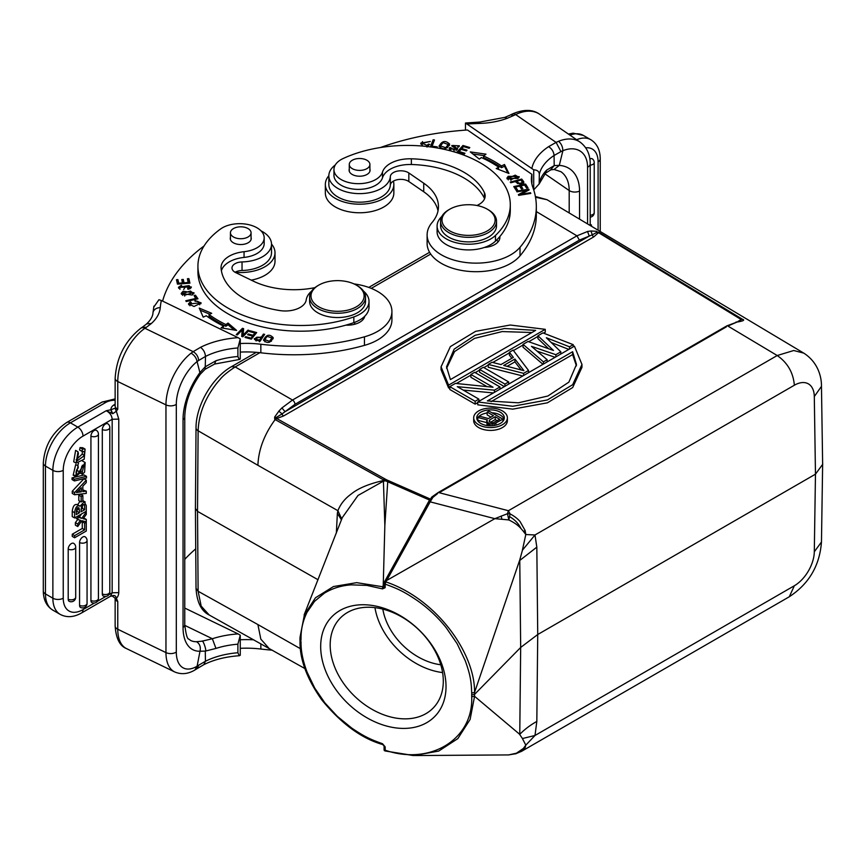 <?xml version="1.0" encoding="UTF-8"?>
<svg xmlns="http://www.w3.org/2000/svg" width="866" height="866" viewBox="0 0 866 866"><rect width="100%" height="100%" fill="white"/><g stroke="black" fill="none" stroke-linecap="round" stroke-linejoin="round"><path stroke-width="1.3" d="M384.612 587.375L382.848 586.899M300.253 636.835L301.032 638.361C300.935 629.441 302.938 620.76 307.019 612.338L314.553 601.34L324.523 593.069C332.75 588.176 341.702 585.448 351.401 584.864L366.859 585.394L382.501 588.88L382.523 588.111L384.472 587.343M382.501 588.88L385.089 587.754M794.36 385.229A27.961 16.281 -60.4 0 1 814.3 396.541L821.466 386.366C821.618 376.905 818.067 362.291 803.767 353.122L793.743 350.514L777.213 355.525C787.562 362.746 793.278 372.651 794.36 385.229L534.993 534.971L522.458 550.148L519.589 560.583L536.823 547.15L534.993 534.971L525.803 534.528L525.164 530.652L523.443 531.399L520.921 528.487C518.258 525.391 514.231 522.555 508.84 519.957L509.533 516.601C514.696 519.568 518.496 523.508 520.942 528.476M525.207 530.652L520.065 521.559C517.511 518.582 514.188 516.039 510.096 513.906L509.533 516.634M521.397 751.331L525.175 747.585L523.389 748.43L525.803 745.15L534.993 735.483L522.415 738.546L525.803 745.15L525.142 747.542M521.289 750.4L515.541 753.853M508.84 754.871L516.461 753.193L523.389 748.43M300.285 640.515L301.032 642.063L300.253 640.483M382.685 744.533L385.175 746.86L382.501 743.721C370.897 739.553 364.738 736.901 351.726 728.068L337.329 716.355L324.858 702.856L314.769 688.134L307.149 672.276C302.905 661.029 300.87 650.961 301.032 642.063M383.681 745.345L382.848 744.565M384.082 749.718L384.331 750.66L385.175 750.194L385.175 746.86L384.352 746.557M384.331 750.66L384.363 748.516M385.835 751.093L413.937 755.563L438.737 751.06L457.843 738.601L470.108 719.451L474.568 696.296M455.386 383.411L493.025 387.232L470.898 374.458L474.622 372.304L499.985 386.95L494.399 390.176L457.302 386.669L478.876 399.129L475.153 401.283L449.8 386.637L455.386 383.411M475.153 401.283L475.153 404.13L449.8 389.494L449.8 386.637M478.876 401.326L478.876 399.129M475.153 404.13L477.761 402.625M494.399 392.363L494.399 390.176M463.202 390.079L493.414 392.937M499.985 389.148L499.985 386.95M487.028 386.615L470.898 377.305L470.898 374.458M504.943 384.082L508.667 381.928L483.315 367.292L479.591 369.436L504.943 384.082L504.943 386.279M508.667 384.125L508.667 381.928M504.38 386.604L479.591 372.293L479.591 369.436M514.913 359.011L503.741 365.463L523.898 370.648L514.913 359.011L514.913 361.869L521.148 369.944M507.162 366.34L514.913 361.869M523.573 375.53L523.573 373.333L488.283 364.424L492.007 362.269L500.959 364.575L513.376 357.409L509.381 352.235L513.105 350.091L528.531 370.464L528.531 372.661M523.573 373.333L528.531 370.464M511.849 358.286L509.381 355.092L509.381 352.235M522.772 375.985L488.283 367.271L488.283 364.424M528 341.485L553.471 350.459L537.938 335.759L542.895 332.89L573.227 344.657L569.503 346.811L546.349 337.751L560.811 351.823L555.842 354.692L531.453 346.346L547.15 359.715L543.426 361.858L523.042 344.354L528 341.485M542.971 364.326L523.042 347.212L523.042 344.354M543.426 364.056L543.426 361.858M547.15 361.912L547.15 359.715M555.842 356.889L555.842 354.692M537.061 351.12L555.128 357.301M560.811 354.021L560.811 351.823M569.503 349.009L569.503 346.811M551.252 342.525L568.821 349.399M573.227 346.855L573.227 344.657M548.665 348.771L537.938 338.606L537.938 335.759M446.585 368.277L454.563 351.564L474.503 338.4L502.237 331.57L531.93 332.512M535.643 330.368L504.564 328.506L475.12 335.294L454.152 349.15L446.542 366.848L450.407 379.579L535.643 330.368M441.054 366.848L448.599 385.132L545.255 329.329L510.258 325.021L475.618 331.332L450.363 346.606L441.054 366.848L441.054 369.695L448.599 387.99L449.8 387.297M543.577 333.15L545.255 332.187L545.255 329.329M448.599 385.132L448.599 387.99M456.35 383.508L470.898 375.108M475.196 372.629L479.591 370.096M483.877 367.617L488.283 365.073M492.786 362.475L509.381 352.895M513.451 350.546L523.042 345.014M528.704 341.734L537.938 336.409M572.621 351.715L487.374 400.926L518.453 402.798L547.907 396L568.865 382.144L576.475 364.445L572.621 351.715L572.621 354.573L576.431 365.874M572.621 354.573L491.098 401.64M581.963 364.456L574.418 346.173L477.761 401.965L512.759 406.284L547.399 399.962L572.664 384.699L581.963 364.456L581.963 367.314L572.664 387.557L547.399 402.82L512.759 409.142L477.761 404.823L477.761 401.965M489.669 421.937L489.669 419.934L489.106 421.298L489.712 421.98L492.981 422.857L499.714 419.306L495.233 416.719L495.233 419.577L497.236 420.735M495.233 419.577L490.394 422.37M495.233 416.719L489.669 419.934M479.851 416.286L488.467 418.559L493.436 415.691L487.168 412.064L488.922 411.058L502.962 419.155L494.183 423.885L490.037 423.864L487.049 422.132L487.309 419.913L477.805 417.466L479.851 416.286M486.735 422.619L477.805 420.324L477.805 417.466M487.049 422.132L487.049 424.99L486.735 420.941M487.655 425.607L487.655 422.825M487.049 424.99L487.59 425.596M488.846 425.715L488.846 423.506M490.037 425.769L490.037 423.864M492.115 425.726L492.115 424.037M494.183 425.498L494.183 423.885M495.937 425.141L495.937 423.214M502.962 421.255L502.962 419.155M490.968 417.12L487.168 414.922L487.168 412.064M491.888 412.768A13.769 7.946 180 0 1 500.277 415.063A13.769 7.946 180 0 1 504.088 419.252M480.792 423.452A13.769 7.946 0 0 0 495.807 425.174A13.769 7.946 0 0 0 504.304 417.823A13.769 7.946 0 0 0 500.277 412.205A13.769 7.946 0 0 0 485.263 410.484A13.769 7.946 0 0 0 476.765 417.823A13.769 7.946 0 0 0 480.792 423.452M476.982 419.252A13.769 7.946 180 0 1 477.805 417.65M478.043 417.336A13.769 7.946 180 0 1 487.168 412.974M478.627 424.708A16.844 9.732 180 0 1 473.691 417.823A16.844 9.732 180 0 1 484.083 408.839A16.844 9.732 180 0 1 502.442 410.949A16.844 9.732 180 0 1 507.379 417.823A16.844 9.732 180 0 1 496.987 426.819A16.844 9.732 180 0 1 478.627 424.708M473.691 417.823L473.691 420.681A16.844 9.732 0 0 0 478.627 427.555A16.844 9.732 0 0 0 496.987 429.666A16.844 9.732 0 0 0 507.379 420.681L507.379 417.823M523.432 531.421L525.803 534.528L522.415 550.126M251.248 280.14A34.25 19.777 0 0 0 266.999 274.024A34.25 19.777 0 0 0 275.009 261.315L275.009 252.753A34.25 19.777 180 0 1 266.999 265.461A34.25 19.777 180 0 1 235.076 272.26A10.489 6.051 180 0 1 242.036 270.495A30.754 17.753 0 0 0 264.325 264.162A30.754 17.753 0 0 0 271.513 252.753L271.513 244.19A30.754 17.753 180 0 1 269.911 249.852A30.754 17.753 180 0 1 264.325 255.611A30.754 17.753 180 0 1 242.036 261.933A10.489 6.051 0 0 0 231.991 267.984A10.489 6.051 0 0 0 235.736 272.617L253.489 281.223A62.915 36.318 0 0 0 314.921 287.642M271.513 244.05A34.25 19.777 180 0 1 275.009 252.753M356.348 285.12L357.333 285.693A27.961 16.14 180 0 1 365.528 297.114A27.961 16.14 180 0 1 358.989 307.484A27.961 16.14 180 0 1 319.586 309.476A27.961 16.14 180 0 1 309.606 297.114A27.961 16.14 180 0 1 316.144 286.733A27.961 16.14 180 0 1 317.79 285.693L318.785 285.12A26.565 15.339 180 0 1 354.638 284.221A26.565 15.339 180 0 1 356.348 285.12A26.565 15.339 180 0 1 357.918 305.828A26.565 15.339 180 0 1 320.485 307.711A26.565 15.339 180 0 1 317.216 286.105A26.565 15.339 180 0 1 318.785 285.12M309.606 297.114L309.606 301.39A27.961 16.14 0 0 0 319.586 313.752A27.961 16.14 0 0 0 349.377 316.025A27.961 16.14 0 0 0 365.528 301.39L365.528 297.114M230.919 230.984A10.316 5.954 180 0 1 242.328 226.892A10.316 5.954 180 0 1 251.064 232.781A10.316 5.954 180 0 1 250.599 234.567A10.316 5.954 180 0 1 239.189 238.659A10.316 5.954 180 0 1 230.443 232.781A10.316 5.954 180 0 1 230.919 230.984M230.443 237.381A10.489 6.051 0 0 0 230.269 238.486A10.489 6.051 0 0 0 234.015 243.119A10.489 6.051 0 0 0 245.186 243.974A10.489 6.051 0 0 0 251.248 238.486A10.489 6.051 0 0 0 251.064 237.381M363.558 291.16A31.457 18.164 180 0 1 369.024 301.39A31.457 18.164 180 0 1 353.837 316.934A102.762 59.332 180 0 1 234.632 311.608A102.762 59.332 180 0 1 197.924 266.154A102.762 59.332 180 0 1 220.657 228.938A24.465 14.127 180 0 1 255.438 226.979A24.465 14.127 180 0 1 264.184 237.804A24.465 14.127 180 0 1 244.06 251.703A27.961 16.14 0 0 0 221.057 267.594A27.961 16.14 0 0 0 221.09 268.373A79.694 46.006 0 0 0 249.462 301.4A79.694 46.006 0 0 0 279.826 310.569A20.968 12.102 0 0 0 306.218 299.885A31.457 18.164 180 0 1 311.565 291.16M221.393 270.777A27.961 16.14 180 0 1 244.06 257.418A24.465 14.127 0 0 0 264.184 243.508L264.184 237.804M197.924 266.154L197.924 271.87A102.762 59.332 0 0 0 234.632 317.313A102.762 59.332 0 0 0 345.891 325.14A102.762 59.332 0 0 0 353.837 322.639A31.457 18.164 0 0 0 364.748 316.242A31.457 18.164 0 0 0 369.024 307.094L369.024 301.39M345.891 325.14A17.472 10.089 0 0 0 360.765 321.578A17.472 10.089 0 0 0 364.748 316.242M362.248 318.352A17.472 10.089 180 0 1 363.211 319.37M190.314 303.143L190.314 301.898L188.463 303.912L194.06 306.477L201.15 302.916L194.828 300.47L195.077 301.303L197.719 301.271L199.667 302.884L189.903 303.934L189.914 305.785M199.645 304.8L199.667 302.884M199.645 302.645L200.858 303.75M188.756 304.789L189.914 303.825M189.903 303.934L191.278 302.515L190.314 301.898M187.803 280.422L188.896 280.346L189.546 283.214M182.185 281.223L183.267 281.147L183.83 283.647M176.837 281.396L177.92 281.32L178.537 284.048M188.896 280.346L188.896 278.635L187.424 278.744L188.279 283.312M188.279 282.489L184.025 282.814L184.025 283.626M184.025 282.814L183.267 279.437L183.267 281.147M183.267 279.437L181.795 279.545L182.564 283.745M182.564 282.922L178.742 283.204L178.742 284.026M178.742 283.204L177.92 279.599L177.92 281.32M177.92 279.599L176.458 279.718L177.454 284.124L189.925 283.182L188.896 278.635M187.586 288.551L187.998 289.287L190.087 288.681L191.364 286.971L179.89 287.317L179.944 289.363M183.7 289.493L185.562 286.397M189.773 286.527L191.148 287.783M178.688 288.27L179.89 287.382M179.89 287.317L181.795 286.04L181.395 285.282L181.395 286.116M181.395 285.282L178.439 287.36L185.638 286.105M185.595 286.105L189.189 285.639M189.156 285.661L189.784 286.808L187.597 288.573M195.121 297.027L196.928 299.041M195.456 296.941L195.456 295.23L194.081 295.555L196.062 299.246M196.062 298.359L185.779 300.773L186.309 301.53L197.968 298.792L195.456 295.23M182.639 293.444L190.433 291.03L192.609 292.784L184.707 295.198L182.639 293.444L182.661 295.403M192.577 294.786L192.609 292.784M192.588 292.556L193.811 293.661M181.438 294.288L182.672 293.173M192.122 295.025L194.049 292.795L183.083 291.236L181.2 293.433L192.122 295.025M253.078 336.982L254.907 334.741L254.907 333.031L253.078 335.272L253.078 336.982L252.461 336.809M251.324 339.136L252.461 337.751L252.461 336.04L250.815 338.996M254.907 333.8L255.546 333.973M250.187 331.754L250.187 330.801L249.56 331.581L254.907 333.031M253.078 335.272L248.261 333.962L248.261 334.904M248.261 333.962L247.633 334.731L252.461 336.04M250.815 338.054L245.673 336.658L245.673 337.61M245.673 336.658L245.035 337.437L251.335 339.147L256.682 332.566L250.187 330.801M223.612 326.114L221.068 327.846L236.624 330.422L228.039 323.072L228.039 324.782L225.864 326.276A117.787 68.003 0 0 1 209.031 316.22L209.031 314.51L211.694 313.308L199.267 308.09L203.185 317.151L206.281 315.754A121.283 70.027 0 0 0 223.612 326.103L223.082 328.182M228.039 324.782L234.145 330.011M200.165 310.18L209.724 314.196M228.039 323.072L225.864 324.566L225.864 326.276M225.864 324.566A117.787 68.003 180 0 1 209.031 314.51M242.199 330.303L243.487 330.347M241.841 336.452L242.199 330.011L241.711 336.409L242.848 336.787L249.072 330.476L248.012 330.119L243.119 335.088L243.119 336.506M248.012 331.548L248.012 330.119M243.119 335.088L243.617 328.679L242.48 328.311L242.48 330.022M242.48 328.311L236.256 334.622L237.316 334.969L242.199 330.011M264.823 339.645L267.139 336.354L271.913 337.967L269.499 341.334L264.823 339.645L264.888 341.864M271.415 341.247L271.913 337.967M263.654 340.5L265.288 338.108M271.848 337.502L273.05 338.866M273.169 338.303L273.169 337.632C269.456 333.8 266.241 334.59 263.535 340.024C267.291 343.91 270.495 343.109 273.169 337.632L273.18 337.967M259.952 341.085L261.088 337.653L259.486 340.078L259.486 341.789M256.12 340.977L256.12 339.266L255.611 338.563L255.611 340.273M259.486 340.067L256.098 339.277C255.091 337.242 256.747 336.701 261.088 337.653M261.088 338.444L263.643 335.846M254.528 339.461L255.632 338.379M263.437 335.802L263.437 334.092L261.619 336.852L261.619 338.563M261.619 336.852L254.236 338.693L255.427 340.024M255.416 340.046L260.157 341.128M260.146 341.139L264.628 334.352L263.437 334.092M260.958 230.8A30.754 17.753 180 0 1 271.513 244.19M162.591 301.097A209.713 121.078 180 0 1 204.073 245.955M353.945 283.896A48.929 28.253 180 0 1 391.919 311.424A48.929 28.253 180 0 1 380.477 329.589A48.929 28.253 180 0 1 364.456 336.82A160.784 92.824 180 0 1 260.828 344.235A69.908 40.356 0 0 0 240.261 343.531M240.261 338.952L237.89 347.948L237.89 356.511L239.276 359.509L240.261 359.033L240.261 338.952L238.096 337.675A69.908 40.356 0 0 0 200.533 347.32L193.172 351.65C196.506 353.739 198.336 356.684 198.671 360.483L205.48 356.435C205.166 352.624 203.51 349.583 200.533 347.32M239.276 359.498L214.616 364.045L205.155 369.23L205.285 366.762L215.937 360.765L214.595 363.936M81.166 496.51L81.166 501.988L82.865 501.003L82.865 495.525L81.166 496.51L78.795 495.135L78.795 500.613L81.166 501.988M78.795 495.135L80.495 494.15L82.865 495.525M81.967 451.381L82.422 448.978L85.106 449.118L84.164 459.24L76.089 463.148L77.994 451.76L78.405 453.622L76.955 461.004L84.576 455.484L82.205 454.109L76.143 459.781M84.186 451.489L81.967 451.359L79.596 449.995L80.04 447.603L82.422 448.978M77.994 451.76L75.613 450.385L73.718 461.773L76.089 463.148M85.106 449.118L82.735 447.744L80.04 447.603M84.576 455.484L84.197 451.489M82.411 451.229L82.205 454.109M76.24 512.012L77.171 511.481L77.161 508.418M77.171 511.481L79.391 512.769L79.391 509.879L77.171 508.602M79.391 509.89L78.47 507.768M79.391 512.769L76.251 514.577C76.36 508.721 77.345 506.599 79.196 508.201L78.903 507.855M81.014 509.262L82.411 508.45L84.641 509.738L81.025 511.817L81.642 505.722M84.641 509.738L84.597 505.343L82.378 504.055L82.411 508.45M84.305 504.51L81.631 505.712M84.587 505.343L84.294 504.532M77.68 504.835C74.779 503.601 72.971 505.766 72.246 511.319L72.235 516.58L74.617 517.955L74.617 512.694C75.342 507.14 77.15 504.975 80.051 506.199L84.186 501.836L82.8 501.035M79.975 501.295L77.702 504.694M82.876 500.645L85.247 502.009L84.186 501.825L86.275 505.571L86.275 511.221L74.617 517.955M77.226 504.423L80.051 506.199M74.66 475.282L73.177 475.163L75.732 464.512L78.102 465.886L78.232 467.867C75.558 471.613 75.342 473.778 77.583 474.373L76.273 473.615M76.858 474.351L77.583 474.373L85.16 462.52L84.608 472.132L82.346 474.232L82.194 472.284L80.7 471.429M85.16 462.52L82.487 461.015M78.546 463.375L77.594 465.594M76.793 469.524L76.046 472.187M79.964 472.858L82.346 474.222M82.194 472.284L84.099 464.663L81.761 466.46L80.884 470.444M82.422 465.226L80.971 469.913M80.917 470.433L80.289 472.847M80.311 472.847L75.548 476.538L78.102 465.886M74.422 479.255L74.422 480.944L86.47 478.032L86.47 476.322L74.422 479.255L72.051 477.88L72.051 479.569L74.422 480.944M72.051 477.88L84.099 474.958L86.47 476.322M85.637 511.59L86.275 511.958L86.275 514.436L83.147 518.723L86.275 519.416L86.275 521.862L81.848 520.693L77.745 526.528L77.745 524.006L80.484 520.314L77.745 519.568L77.745 517.132L76.89 516.645M86.275 511.958L81.772 518.355L77.745 517.132M77.745 524.006L75.374 522.642L75.374 525.153L77.745 526.528M78.113 518.94L75.374 522.631M75.374 517.511L77.745 519.568M81.772 518.355L79.401 516.98L81.534 513.96M77.355 516.363L79.401 516.98M83.677 517.998L86.275 519.416M84.641 523.118L84.641 529.83L74.617 535.621L74.617 537.764L86.275 531.031L86.275 522.176L84.641 523.118L82.27 521.754L82.27 528.455L84.641 529.83M74.617 535.621L72.246 534.246L72.246 536.39L74.617 537.764M72.246 534.246L82.27 528.455M85.301 521.603L86.275 522.176M83.396 521.105L82.27 521.754M102.307 593.924A4.546 2.62 0 0 0 107.157 594.314A4.546 2.62 0 0 0 109.809 591.933L109.809 427.544A4.546 2.62 180 0 1 107.157 429.926A4.546 2.62 180 0 1 102.307 429.536L102.307 593.924A4.536 2.62 120 0 0 103.4 596.079M102.307 429.536A4.536 2.62 -60 0 1 104.093 425.195A4.536 2.62 120 0 1 105.511 423.994A4.536 2.62 -60 0 1 107.893 423.842A4.546 4.546 0 0 1 109.809 427.544M90.93 436.107L90.93 600.484A4.536 2.62 120 0 0 90.973 601.036A4.536 2.62 120 0 0 91.147 601.686A4.536 2.62 120 0 0 91.363 602.087A4.536 2.62 120 0 0 91.742 602.476A4.536 2.62 120 0 0 92.013 602.628A4.546 4.546 0 0 0 98.432 598.493L98.432 434.115A4.546 2.62 180 0 1 95.79 436.496A4.546 2.62 180 0 1 90.93 436.107A4.536 2.62 -60 0 1 92.716 431.755A4.536 2.62 120 0 1 94.134 430.554A4.536 2.62 -60 0 1 96.527 430.402A4.546 4.546 0 0 1 98.432 434.115M79.564 542.549L79.564 605.356A4.536 2.62 120 0 0 79.607 605.908A4.536 2.62 120 0 0 79.78 606.557A4.536 2.62 120 0 0 79.997 606.958A4.536 2.62 120 0 0 80.376 607.347A4.536 2.62 120 0 0 80.646 607.499A4.546 4.546 0 0 0 87.065 603.364L87.065 540.557A4.546 2.62 180 0 1 85.983 542.257A4.546 2.62 180 0 1 79.564 542.549A4.536 2.62 -60 0 1 81.35 538.208A4.536 2.62 120 0 1 82.768 537.007A4.536 2.62 -60 0 1 85.16 536.855A4.546 4.546 0 0 1 87.065 540.557M68.198 549.12L68.198 599.218A4.536 2.62 120 0 0 68.241 599.77A4.536 2.62 120 0 0 68.414 600.43A4.536 2.62 120 0 0 68.62 600.82A4.536 2.62 120 0 0 69.009 601.21A4.536 2.62 120 0 0 69.269 601.361A4.546 4.546 0 0 0 75.699 597.226L75.699 547.128A4.546 2.62 180 0 1 74.617 548.817A4.546 2.62 180 0 1 68.198 549.12A4.536 2.62 -60 0 1 69.984 544.768A4.536 2.62 120 0 1 71.402 543.567A4.536 2.62 -60 0 1 73.783 543.415A4.546 4.546 0 0 1 75.699 547.128M78.492 490.632L79.087 490.026M78.178 492.245L81.317 491.845L81.317 487.731L76.522 492.602A20.243 11.68 -60 0 1 78.178 492.245L77.355 491.769M79.087 490.557L81.317 491.845M82.833 491.617L82.833 486.162L86.275 482.579L86.275 480.154L74.617 492.602L74.617 494.778L86.275 493.404L86.275 491.13L82.833 491.617M74.617 492.602L72.246 491.239L72.246 493.404L74.617 494.778M72.246 491.239L83.905 478.779L86.275 480.154M82.833 489.907L86.275 491.13M197.102 361.642L200.295 374.166M197.134 668.487L198.671 665.207L197.058 666.246A34.954 18.348 -64.2 0 1 176.307 652.066L176.307 404.357A34.954 18.348 -64.2 0 1 197.058 361.62L198.671 360.483M239.276 655.735L240.261 655.259L240.261 635.189L237.89 644.185L237.89 652.748L239.276 655.735C225.723 656.677 213.934 659.643 203.889 664.633L205.426 661.267L198.671 665.207M205.253 651.091L199.992 651.232L197.102 666.268M184.761 625.371L212.365 638.74L215.948 648.428L205.285 651.113L205.426 661.267A62.569 36.123 180 0 1 237.89 652.748M205.502 356.456L205.253 366.74L199.992 372.532A48.929 25.677 115.8 0 0 183.04 419.696L183.04 627.46A48.929 25.677 115.8 0 0 200.014 651.243C200.912 646.999 199.754 643.817 196.571 641.706L201.886 641.208C202.99 639.238 207.082 651.568 205.285 651.113M240.261 635.189L238.096 633.901A69.908 40.356 0 0 0 212.365 638.74L201.886 641.208M240.261 648.331A69.908 40.356 180 0 1 260.85 649.035A160.784 92.824 0 0 0 272.26 650.171M184.761 559.36A209.713 121.078 180 0 1 195.738 548.838M253.727 639.822A69.908 40.356 0 0 0 240.261 639.768M238.096 633.901L184.761 608.062M142.24 327.24L140.79 328.236A7.339 4.59 55.5 0 1 144.947 328.29L193.172 351.65L191.083 353.166C194.449 355.19 196.441 358.015 197.058 361.62M146.668 323.852L151.366 323.494L146.397 327.294L142.295 327.337M108.856 594.704L112.158 592.799L118.772 592.625C118.555 595.278 117.744 597.118 116.336 598.157L115.037 598.027L117.765 601.556L116.336 598.157C115.86 596.003 114.669 595.148 112.753 595.602L112.299 595.96M112.266 596.003L115.146 598.276L115.146 625.999A7.339 4.233 0 0 0 117.765 629.246L165.958 652.596A7.339 4.233 0 0 0 176.307 652.066M110.263 596.371L81.501 612.987A7.339 4.233 60 0 0 83.017 609.621A27.961 16.14 -60 0 1 69.053 611.017A27.961 16.14 -60 0 1 63.24 598.211L63.24 470.357A7.339 4.233 180 0 1 53.335 470.606A7.339 4.233 180 0 1 52.869 470.357A35.3 20.383 -60 0 1 77.832 427.122L106.215 410.733L111.92 413.309L110.967 409.726L106.215 410.733C109.885 412.692 111.866 415.539 112.169 419.285L112.158 592.799L110.48 596.252M111.92 595.862L110.48 596.273L111.703 596.057M111.92 413.309L112.753 413.721L110.967 409.715A11.539 6.657 0 0 1 113.652 405.104A4.189 2.62 -124.5 0 0 115.146 405.44M115.037 408.178L116.336 411.231L117.765 409.207L115.037 408.178M111.433 409.553L115.037 408.189M112.753 413.721L116.336 411.231L118.772 419.112L112.158 419.285L83.017 436.107A27.961 16.14 -60 0 0 63.24 470.357M153.834 307.019L158.933 299.712L161.314 300.48L238.096 337.675M240.261 352.094A69.908 40.356 180 0 1 260.85 352.798A160.784 92.824 0 0 0 364.456 345.372A48.929 28.253 0 0 0 380.477 338.151A48.929 28.253 0 0 0 391.919 319.987L391.919 311.424M382.826 609.123A55.576 39.684 -136.2 0 0 440.772 664.763M386.734 715.846A64.658 46.179 -136.2 0 0 433.379 707.825A64.658 46.179 -136.2 0 0 443.295 681.141A64.658 46.179 -136.2 0 0 386.734 610.249A64.658 46.179 -136.2 0 0 340.1 618.259A64.658 46.179 -136.2 0 0 330.184 644.943A64.658 46.179 -136.2 0 0 386.734 715.846M442.58 672.568A64.658 46.179 43.8 0 1 374.956 607.64M383.346 725.08A71.651 51.17 -136.2 0 0 446.022 686.63A71.651 51.17 -136.2 0 0 383.346 608.073A71.651 51.17 -136.2 0 0 320.68 646.523A71.651 51.17 -136.2 0 0 383.346 725.08M596.36 231.352L741.22 319.554L742.411 319.24C745.15 320.084 743.353 321.026 736.998 322.065L727.841 326.017L777.213 355.525L508.407 510.713L507.476 513.711L494.822 518.669L386.723 580.458L430.175 501.847L432.838 497.42L437.655 493.544M274.641 417.087L276.005 417.596L282.11 413.905L278.841 411.188L274.641 417.087L274.739 419.176L276.73 418.527L275.431 419.739L383.421 479.829L384.601 478.736L386.712 479.883L385.641 480.846L429.514 500.05L411.415 533.164M589.259 236.072L285.055 411.696L294.96 404.314L579.376 240.109L576.929 235.833L587.527 231.503L589.259 236.072L579.376 240.109M294.96 404.314A3.496 2.013 60 0 0 292.513 400.038L281.926 407.94L285.033 411.686L282.1 413.905A2.1 1.212 -120 0 0 283.539 415.983L276.73 418.527L384.601 478.736M281.915 407.918L278.83 411.166M589.237 236.061L592.312 234.805L590.904 230.995L587.527 231.471M598.633 232.175L599.499 232.651L598.146 232.954L593.751 236.894A2.1 1.212 60 0 1 592.322 234.805L597.053 232.24L596.382 231.298L590.904 230.995M274.739 419.176L275.15 419.555C264.249 434.472 258.501 449.725 257.906 465.302L198.119 430.781C198.585 418.3 202.243 406.186 209.117 394.431C212.733 388.423 216.327 383.497 219.877 379.644C222.627 376.039 227.736 371.806 235.195 366.946L259.887 352.689M535.513 197.253L547.052 199.721L535.372 196.485M519.546 560.573L474.546 692.475C475.218 653.256 436.442 598.893 385.825 581.898L385.175 584.128C397.602 588.739 403.318 591.067 417.737 600.896C428.54 608.527 438.077 617.523 446.326 627.872L457.096 643.644L465.215 660.639C470.465 675.112 471.299 681.65 471.699 692.995L471.699 696.708L474.546 696.286L519.762 734.379C524.493 729.475 530.176 725.156 536.823 721.432L537.732 634.518L815.469 474.167L822.7 464.273M822.7 464.035L822.624 463.05M508.58 754.925L415.258 755.553M519.589 734.336L522.458 738.557M814.3 396.541L815.469 474.167L814.3 551.794A27.961 15.999 -59.6 0 1 794.36 585.741L534.993 735.483L536.823 721.432M536.823 547.139L537.732 634.518L520.672 647.454L519.762 734.379M429.731 500.104A2.1 0.866 28.7 0 1 429.514 500.05L430.294 499.043L386.712 479.883M341.756 519.07L337.902 510.691C340.457 504.164 344.874 498.621 351.174 494.064C358.015 488.413 368.602 483.932 382.945 480.652L383.876 480.067L385.651 480.846L383.421 481.16L384.85 525.456L387.73 481.756L388.618 480.814M384.85 525.456L383.237 585.102L384.352 584.485M433.087 497.149L431.788 497.679M431.3 497.625A2.1 1.158 33.9 0 1 432.838 497.42M740.149 320.885L726.78 325.908L438.088 492.592L431.928 496.932L428.67 501.934A2.1 0.877 -151.1 0 1 430.175 501.847L494.822 518.669L501.869 519.297L501.197 516.028M726.347 326.872L439.149 492.7L508.407 510.713L510.096 513.917L507.476 513.711L508.84 519.957M501.869 519.275L508.84 519.946M736.089 321.979L736.998 322.065M599.499 232.651L742.411 319.24M740.203 320.853L741.22 319.554L737.973 321.427M276.005 417.596L276.07 418.343L276.005 417.596M275.431 419.739L276.481 418.473M342.319 517.587L358.026 495.439L383.421 481.16L383.421 479.829L385.045 478.974M304.139 614.882L342.341 517.511M257.906 465.302L337.902 510.691L337.372 513.354L341.453 519.849M336.344 533.11L337.372 513.354M384.352 582.482A2.1 0.92 29.6 0 1 384.374 582.028A2.1 2.1 0 0 0 384.093 583.067A2.1 1.212 180 0 0 385.175 584.128L385.175 587.462L384.093 585.503M382.523 588.111L382.859 586.932M304.237 614.925L315.473 597.767L333.464 586.542L356.684 582.656L382.891 586.78L383.237 585.102M428.67 501.934L384.374 582.028A2.1 0.92 29.6 0 1 385.825 581.898L386.604 580.48L385.164 581.064M471.699 692.995L474.546 692.475L474.557 694.391L520.672 647.454L519.762 560.14M471.71 694.857L474.557 694.391L474.546 696.286M385.175 750.194C430.229 765.793 473.507 739.326 471.699 696.708M300.426 648.699L257.906 624.57L260.818 639.119L268.936 648.277M257.906 624.57L198.119 591.251L201.183 606.113L209.215 615.012C201.302 611.104 196.907 602.227 196.03 588.371L195.424 508.504L196.03 427.901C195.878 405.656 212.3 377.37 231.655 366.578L256.314 352.332M196.03 427.901A6.993 4.005 -179.6 0 0 198.119 430.781L197.513 511.362L195.435 508.504M196.138 588.371L198.119 591.251L197.513 511.362L318.038 579.744M301.032 641.955L300.188 638.686M591.467 226.264L591.467 225.03L590.428 225.636M590.201 224.305L591.467 225.03M592.712 159.236A4.536 2.62 120 0 0 592.333 158.846A4.536 2.62 120 0 0 591.337 158.554A4.536 2.62 120 0 0 590.893 158.597A4.536 2.62 120 0 0 590.168 158.857A4.536 2.62 120 0 0 589.93 158.987A4.536 2.62 -60 0 0 589.865 159.03M510.864 114.842L513.917 115.394L507.335 118.263L504.64 117.44M562.835 150.716C562.759 146.809 561.33 143.669 558.548 141.288L556.102 142.403L560.962 151.604L562.835 150.716A34.954 21.866 -55.5 0 1 587.581 167.192L587.581 223.937M513.917 115.394L515.649 114.561A7.339 3.854 -115.8 0 0 512.445 113.944C523.681 109.159 532.742 109.257 539.615 114.247A42.293 26.456 124.5 0 0 515.649 114.561L556.102 142.403L548.6 146.646C551.88 148.746 553.699 151.68 554.078 155.469L560.962 151.604M554.153 165.59L559.295 165.374L562.878 150.749M545.483 173.059L546.673 170.104L554.197 165.612L554.078 155.469A62.569 36.123 0 0 0 539.312 174.207C539.161 171.446 537.288 169.985 533.705 169.823L533.705 189.806M579.549 219.13L579.549 191.061A48.929 30.602 124.5 0 0 559.317 165.395L554.153 169.4M554.197 165.612L550.538 169.953M325.345 184.426L325.345 192.988A34.25 19.777 0 0 0 345.123 210.914A34.25 19.777 0 0 0 381.614 208.143A34.25 19.777 0 0 0 393.846 192.988L393.846 184.426A34.25 19.777 180 0 1 381.614 199.581A34.25 19.777 180 0 1 345.123 202.352A34.25 19.777 180 0 1 325.345 184.426A34.25 19.777 180 0 1 328.842 175.722M437.103 226.048L437.103 231.752A31.457 18.164 0 0 0 444.453 243.433A31.457 18.164 0 0 0 484.397 247.449A17.472 10.089 0 0 0 493.631 245.154A17.472 10.089 0 0 0 499.877 237.425A17.472 10.089 0 0 0 499.812 236.57A102.762 59.332 0 0 0 510.291 210.46L510.291 204.755A102.762 59.332 180 0 1 495.482 235.444A31.457 18.164 180 0 1 444.453 237.728A31.457 18.164 180 0 1 437.103 226.048A31.457 18.164 180 0 1 441.812 216.489M496.575 240.077A17.472 10.089 180 0 1 498.221 241.701M350.449 161.704A10.316 5.954 180 0 1 362.042 158.673A10.316 5.954 180 0 1 369.901 164.453A10.316 5.954 180 0 1 368.743 167.203A10.316 5.954 180 0 1 357.149 170.234A10.316 5.954 180 0 1 349.279 164.453A10.316 5.954 180 0 1 350.449 161.704M349.279 169.054A10.489 6.051 0 0 0 349.106 170.158A10.489 6.051 0 0 0 351.564 174.055A10.489 6.051 0 0 0 363.179 175.852A10.489 6.051 0 0 0 370.085 170.158A10.489 6.051 0 0 0 369.901 169.054M476.939 205.502A20.968 12.102 0 0 0 485.176 195.889A20.968 12.102 0 0 0 484.44 192.717A79.694 46.006 0 0 0 468.582 175.181A79.694 46.006 0 0 0 411.361 158.803A27.961 16.14 0 0 0 382.501 172.063A24.465 14.127 180 0 1 364.705 183.202A24.465 14.127 180 0 1 339.678 178.634A24.465 14.127 180 0 1 333.951 169.552L333.951 175.268A24.465 14.127 0 0 0 339.678 184.339A24.465 14.127 0 0 0 364.705 188.918A24.465 14.127 0 0 0 382.501 177.768A27.961 16.14 180 0 1 411.361 164.508A79.694 46.006 180 0 1 468.582 180.886A79.694 46.006 180 0 1 484.44 198.422A20.968 12.102 180 0 1 484.581 198.736M484.397 247.449A31.457 18.164 0 0 0 495.482 241.149A102.762 59.332 0 0 0 499.812 236.57M333.951 169.552A24.465 14.127 180 0 1 343.077 158.554A102.762 59.332 180 0 1 486.248 166.618A102.762 59.332 180 0 1 510.291 204.755M440.588 221.198L440.588 225.766A27.961 16.14 0 0 0 447.137 236.137A27.961 16.14 0 0 0 478.119 240.932A27.961 16.14 0 0 0 496.521 225.766L496.521 221.198A27.961 16.14 180 0 1 486.53 233.56A27.961 16.14 180 0 1 447.137 231.579A27.961 16.14 180 0 1 440.588 221.198A27.961 16.14 180 0 1 448.783 209.778L449.768 209.215A26.565 15.339 180 0 1 451.478 208.305A26.565 15.339 180 0 1 487.341 209.215A26.565 15.339 180 0 1 488.9 210.2A26.565 15.339 180 0 1 485.631 231.807A26.565 15.339 180 0 1 448.209 229.912A26.565 15.339 180 0 1 449.768 209.215M487.341 209.215L488.327 209.778A27.961 16.14 180 0 1 489.972 210.817A27.961 16.14 180 0 1 496.521 221.198M455.981 148.92L457.216 149.753M452.117 146.397L453.167 145.661M450.894 147.772L449.606 147.556L449.292 148.887L457.562 148.876L453.167 145.477L457.952 145.845L459.077 146.679L459.37 145.78L451.738 145.564L455.473 148.238M454.109 150.164L450.85 147.761L450.807 150.392M449.508 149.428L450.688 149.45M457.952 147.556L457.952 145.845L457.768 146.462L459.067 146.69M455.981 149.017L455.505 148.216L454.12 150.197L454.12 151.907M449.606 147.556L449.606 149.266M431.019 146.949L433.13 141.494L433.877 141.591M432.091 146.213L434.505 139.956L433.13 139.783L430.391 146.874L436.897 147.707L437.211 146.874L432.091 146.213L432.091 147.09M433.13 139.783L433.13 141.494M447.7 147.761L448.22 144.481L445.73 147.718L440.458 145.921L443.056 142.619L448.22 144.481M440.458 145.921L440.534 148.129M439.203 146.69L441.021 144.319M448.133 143.94L449.508 145.391M439.084 146.246C443.219 150.219 446.737 149.515 449.627 144.113C445.449 140.086 441.931 140.801 439.084 146.246L439.062 145.878M526.496 190.282L518.355 194.644L518.712 195.37L530.815 193.399L530.479 192.717L520.975 194.265L529.104 189.914L528.758 189.189L516.645 191.159L516.98 191.841L526.496 190.282L526.496 191.31M530.479 192.717L530.479 193.454M520.975 194.265L520.975 195.002M528.758 189.189L528.758 190.098M515.595 186.969L519.622 186.114L521.462 189.005L522.847 188.701L521.007 185.822L524.623 185.053L526.593 188.128L527.979 187.835L525.575 184.068L513.765 186.58L516.255 190.466L517.641 190.174L515.595 186.969L516.677 190.379M521.007 185.822L521.884 188.907M525.142 185.865L527.015 188.041M514.729 188.084L515.595 187.9M520.141 186.937L521.007 186.753M525.575 184.068L525.575 185.779M462.964 145.488L457.194 151.94L464.263 154.04L464.945 153.282L459.132 151.55L461.091 149.353L466.33 150.911L467.012 150.154L461.762 148.595L463.537 146.614L469.134 148.281L469.805 147.523L462.964 145.488L463.007 147.209L458.406 152.297M459.132 151.55L459.132 152.513M461.762 148.595L461.762 149.558M498.816 167.268L496.229 168.524L508.959 173.481L504.499 164.497L501.49 165.969A121.283 70.027 0 0 0 483.542 155.967L485.978 154.17L470.27 151.907L479.299 159.084L481.388 157.547A117.787 68.003 180 0 1 498.816 167.268L498.188 169.281M504.499 164.497L504.499 166.218L507.909 173.07M504.499 166.218L501.479 167.679A121.283 70.027 180 0 0 483.542 157.677L483.542 155.967M472.912 154.007L484.029 155.599M501.49 165.969L501.479 167.679M517.37 183.614L516.818 181.178L520.91 180.096L522.35 182.033M522.317 182.044C520.585 183.895 518.756 183.614 516.818 181.178M521.516 180.842L523.768 183.484M516.039 182.282L516.818 182.076M521.733 180.778L521.733 179.067L510.28 182.087L510.81 182.758L515.465 181.535C519.243 184.739 522.003 184.815 523.735 181.773L523.735 183.484M523.768 181.763L521.711 179.078M517.825 178.58L517.836 176.729L510.929 179.652L508.299 178.082L515.302 175.149L517.836 176.729M508.299 178.082L508.299 179.868M507.173 178.981L508.31 177.931M517.825 176.642L518.961 177.541M508.201 176.296L506.891 178.136L517.965 178.493L519.232 176.686L508.201 176.296L508.201 178.006M427.025 147.068L427.025 145.358L422.121 143.28L422.272 145.824M420.8 144.005L422.554 141.602M422.121 143.28L430.337 141.472L420.703 143.161L422.868 146.094M426.44 146.441L429.796 144.427L428.454 144.07L428.454 145.78M428.475 144.081L427.014 145.347M380.412 147.534A209.713 121.078 180 0 1 467.467 129.997L531.886 174.326A69.908 40.356 0 0 0 531.388 179.165A69.908 40.356 0 0 0 532.882 187.467A160.784 92.824 180 0 1 536.325 206.563A160.784 92.824 180 0 1 520.022 247.286A48.929 28.253 180 0 1 507.508 256.531A48.929 28.253 180 0 1 455.375 260.493A48.929 28.253 180 0 1 427.122 234.892A48.929 28.253 180 0 1 432.08 222.497A62.915 36.318 0 0 0 438.456 206.563A62.915 36.318 0 0 0 423.734 183.213L408.839 172.962A10.489 6.051 0 0 0 397.418 171.122A10.489 6.051 0 0 0 390.328 176.599A30.754 17.753 180 0 1 379.362 189.47A30.754 17.753 180 0 1 346.595 191.96A30.754 17.753 180 0 1 328.842 175.863A30.754 17.753 180 0 1 335.25 165.005M328.842 175.863L328.842 184.426A30.754 17.753 0 0 0 346.595 200.522A30.754 17.753 0 0 0 379.362 198.033A30.754 17.753 0 0 0 390.328 185.162A10.489 6.051 180 0 1 393.37 181.146A10.489 6.051 180 0 1 408.839 181.524L423.734 191.776A62.915 36.318 180 0 1 438.012 210.839M427.122 234.892L427.122 243.454A48.929 28.253 0 0 0 455.375 269.055A48.929 28.253 0 0 0 507.508 265.093A48.929 28.253 0 0 0 520.022 255.838A160.784 92.824 0 0 0 536.325 215.125L536.325 206.563M393.37 181.146A34.25 19.777 180 0 1 393.846 184.426M531.778 183.44A69.908 40.356 180 0 1 531.886 182.888L531.886 174.326M465.464 130.138L465.464 123.026L479.742 122.063L479.97 123.405A55.922 32.291 0 0 0 507.335 118.263M533.705 189.892L539.161 183.938L539.312 174.207M465.464 123.026L533.705 169.823M244.06 257.418L244.06 251.703M353.837 322.639L353.837 316.934M184.707 296.064L184.707 295.198M183.083 291.236L183.083 292.491M269.499 342.243L269.499 341.334M242.036 261.933L242.036 270.495M74.617 512.694L72.235 511.319M76.663 470.184L79.033 471.548M90.93 600.484A4.546 2.62 0 0 0 95.79 600.874A4.546 2.62 0 0 0 98.432 598.493M79.564 605.356A4.546 2.62 0 0 0 85.983 605.063A4.546 2.62 0 0 0 87.065 603.364M68.198 599.218A4.546 2.62 0 0 0 74.617 598.926A4.546 2.62 0 0 0 75.699 597.226M205.112 369.273L200.284 374.199C190.336 388.336 185.162 402.593 184.761 416.968A7.339 4.233 180 0 1 183.04 419.696M183.04 627.46A7.339 4.233 0 0 0 184.761 624.732C185.93 634.323 187.283 639.108 188.81 639.086L190.736 640.526A41.59 21.834 115.8 0 0 196.571 641.706M195.121 669.743L197.058 666.246M260.839 643.784L260.85 649.035M237.89 644.185A62.569 36.123 0 0 0 215.948 648.428M146.397 327.294L144.947 328.29A42.293 22.191 115.8 0 0 117.765 381.527A7.339 4.233 180 0 1 115.146 378.28L115.146 405.97A7.339 4.233 0 0 0 115.167 406.327A7.339 4.233 0 0 0 117.765 409.207L117.765 381.527L165.958 404.877A42.293 22.191 -64.2 0 1 191.083 353.166M176.307 404.357A7.339 4.233 180 0 1 165.958 404.877L165.958 652.596A42.293 22.191 -64.2 0 0 174.705 671.951C181.384 674.766 188.203 674.062 195.175 669.84L197.188 668.574M115.048 598.06L115.146 598.319A7.339 4.233 180 0 0 117.765 601.567L117.765 629.246A42.293 22.191 115.8 0 0 126.512 648.602L174.705 671.951M43.3 590.926A7.339 4.233 0 0 0 45.454 593.924A35.3 20.383 120 0 0 52.761 610.086C46.515 606.157 43.365 599.77 43.3 590.926L43.3 463.083A7.339 4.233 180 0 0 45.454 466.07L45.454 593.924L52.869 598.211A7.339 4.233 0 0 0 53.335 598.46A7.339 4.233 0 0 0 63.24 598.211M83.017 609.621L94.491 602.996M97.49 601.264L105.858 596.436M81.501 612.987C73.805 617.35 66.704 617.804 60.176 614.373A35.3 20.383 -60 0 1 60.176 614.373A35.3 20.383 -60 0 1 52.869 598.211L52.869 470.357L45.454 466.07A35.3 20.383 120 0 1 70.417 422.835L105.674 402.484A7.339 4.233 -120 0 0 102.004 402.116L115.146 398.89M118.772 419.112L118.772 592.625M43.3 463.083C44.545 445.752 52.361 432.221 66.747 422.478A7.339 4.233 60 0 1 70.417 422.835L77.832 427.122A7.339 4.233 60 0 1 83.017 436.107M105.674 402.484A13.282 7.664 180 0 1 115.146 400.233M113.652 405.104L115.146 404.076M151.366 323.494A55.922 32.291 0 0 0 160.264 307.69A7.339 5.986 -174.6 0 0 152.957 313.005L153.921 306.109M160.264 307.69A209.713 121.078 180 0 1 161.314 300.48M237.89 347.948A62.569 36.123 0 0 0 205.48 356.435M215.937 360.765A62.569 36.123 180 0 1 237.89 356.511M260.839 344.235L260.85 352.798M364.456 336.82L364.456 345.372M593.751 236.894L283.539 415.983M231.709 366.664L235.195 366.946L292.513 400.038L576.929 235.833L536.325 211.564M430.705 254.063L371.276 288.378M814.3 551.794L821.466 541.997L822.635 464.371M794.36 585.741L789.294 596.761C809.017 583.792 819.734 565.53 821.466 541.997M300.967 640.212L301.032 638.361M592.322 158.835A4.546 4.546 0 0 1 594.228 162.548A4.546 2.62 180 0 1 592.625 164.54A4.546 2.62 180 0 1 590.201 165.146M590.201 215.255A4.546 2.62 0 0 0 592.625 214.649A4.546 2.62 0 0 0 594.228 212.646L594.228 162.548M579.549 191.061A7.339 4.233 180 0 1 569.2 190.542A41.59 26.012 124.5 0 0 560.919 171.706L554.099 169.465L550.841 169.855M569.2 212.96L569.2 190.542L544.909 173.817M484.44 192.717L484.44 198.422M495.482 235.444L495.482 241.149M382.501 172.063L382.501 177.768M411.361 164.508L411.361 158.803M445.73 147.718L445.73 148.66M510.929 179.652L510.929 180.42M423.734 191.776L423.734 183.213M408.839 172.962L408.839 181.524M520.022 255.838L520.022 247.286M390.328 185.162L390.328 176.599M467.467 124.011A209.713 121.078 180 0 1 479.97 123.405M539.312 182.769A62.569 36.123 180 0 1 546.673 170.104M548.6 146.646A69.908 40.356 0 0 0 531.886 168.34M590.201 225.506L590.201 163.945A7.339 4.233 180 0 1 587.581 167.192M558.548 141.288A42.293 26.456 -55.5 0 1 580.058 142.078C586.867 147.242 590.244 154.527 590.201 163.945M568.388 134.046L573.173 133.169L583.359 135.41A35.3 20.383 120 0 0 569.969 135.128M576.626 139.707A35.3 20.383 -60 0 1 590.764 139.686A35.3 20.383 -60 0 1 590.774 139.697L583.359 135.41M585.719 147.826A27.961 16.14 -60 0 1 592.29 149.039A27.961 16.14 -60 0 1 598.092 161.845A7.339 4.233 180 0 0 600.235 158.857C600.181 150.013 597.02 143.626 590.774 139.697M598.092 230.215L598.092 161.845M516.114 753.669L509.002 754.849M383.757 745.41L384.093 746.405M384.093 749.577L384.093 746.708M251.064 232.781L251.064 239.579M230.443 232.781L230.443 239.579M189.881 288.53L189.881 286.819M73.177 475.163L75.548 476.538M103.487 596.111A4.546 4.546 0 0 0 109.809 591.933M184.761 416.968L184.761 624.732M197.188 668.584L203.932 664.612M140.79 328.236C125.05 340.847 116.499 357.528 115.146 378.28M115.146 625.999C116.001 638.48 119.8 646.014 126.512 648.602M60.176 614.373L52.761 610.086M66.747 422.478L102.004 402.116M146.809 323.797L142.121 327.391M146.516 323.981C150.608 320.139 152.752 316.469 152.957 313.005M354.692 322.336L354.692 324.252M368.764 287.415L429.579 252.298M822.635 463.992L821.466 386.366M508.71 754.946L506.09 754.935M521.484 751.352L515.486 753.885M521.289 751.493L789.294 596.761M803.767 353.122L547.052 199.721M384.093 585.795L384.093 583.067M384.352 584.951L384.082 585.762M304.572 613.962L300.004 637.376M413.385 755.574L385.099 750.963M304.94 668.574L209.226 615.012M382.718 744.554C361.609 738.546 341.312 723.673 321.827 699.945C306.921 678.901 299.647 659.275 300.026 641.078L299.961 639.26M299.961 639.184L300.015 637.549M590.201 217.16A4.546 4.546 0 0 0 594.228 212.646M510.724 114.777L512.445 113.944M550.722 169.898L545.537 173.146L539.172 183.938M504.694 117.408L479.742 122.063M369.901 164.453L369.901 171.262M349.279 164.453L349.279 171.262M453.167 147.188L453.167 145.477M456.09 150.587L456.09 149.039M510.897 114.756L504.921 117.354M539.615 114.247L580.058 142.078M600.235 231.503L600.235 158.857"/></g></svg>
